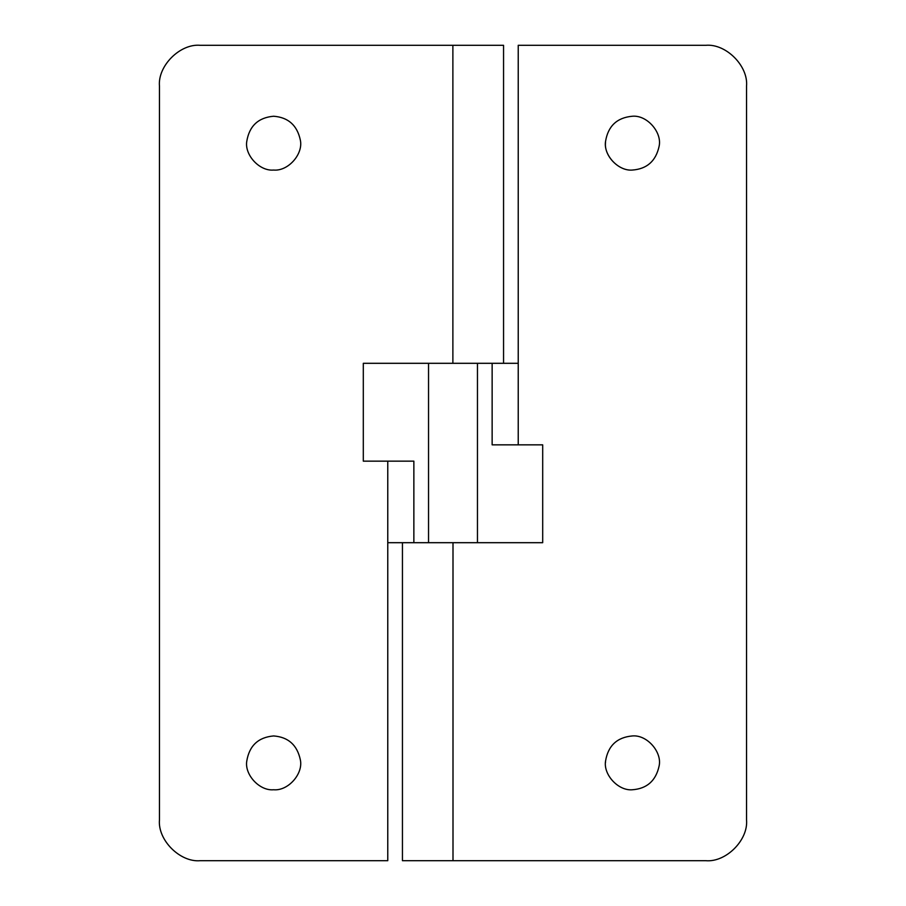 <?xml version="1.0" encoding="UTF-8"?>
<svg xmlns="http://www.w3.org/2000/svg" width="906" height="906" viewBox="0 0 906 906"><rect width="100%" height="100%" fill="white"/><g stroke="black" fill="none" stroke-linecap="round" stroke-linejoin="round"><path stroke-width="1.36" d="M632.388 789.76C646.975 788.673 655.876 780.768 659.104 766.023C662.286 752.184 647.122 734.573 632.388 735.944C617.02 737.303 608.062 745.729 605.525 761.21C603.317 774.766 618.345 791.074 632.388 789.76C646.975 788.673 655.876 780.768 659.104 766.023M605.48 762.614L605.525 761.21M605.525 141.506L605.48 142.91C604.132 156.262 618.968 171.279 632.388 170.056C646.975 168.969 655.876 161.064 659.104 146.319C662.286 132.48 647.122 114.869 632.388 116.24C617.02 117.61 608.062 126.025 605.525 141.506C603.317 155.062 618.345 171.37 632.388 170.056C646.975 168.969 655.876 161.064 659.104 146.319M746.544 819.93C748.367 840.1 725.944 862.523 705.774 860.7C725.944 862.523 748.367 840.1 746.544 819.93L746.544 86.07C748.367 65.9 725.944 43.477 705.774 45.3C725.944 43.477 748.367 65.9 746.544 86.07M492.139 363.306L518.232 363.306L518.232 444.846L492.139 444.846L492.139 363.306L492.139 444.846M518.232 444.846L542.694 444.846L542.694 542.694L402.445 542.694L402.445 860.7L705.774 860.7M705.774 45.3L518.232 45.3L518.232 363.306M273.612 735.944C258.244 737.303 249.286 745.729 246.749 761.21C244.541 774.766 259.569 791.074 273.612 789.76C288.301 791.131 303.453 773.599 300.339 759.783C297.157 744.992 288.244 737.042 273.612 735.944C288.244 737.042 297.157 744.992 300.339 759.783M273.612 116.24C258.244 117.599 249.286 126.025 246.749 141.506C244.541 155.062 259.569 171.37 273.612 170.056C288.301 171.427 303.453 153.895 300.339 140.079C297.157 125.288 288.244 117.338 273.612 116.24C288.244 117.338 297.157 125.288 300.339 140.079M387.768 461.154L413.861 461.154L413.861 542.694L387.768 542.694L387.768 461.154L363.306 461.154L363.306 363.306L503.555 363.306L503.555 45.3L200.226 45.3C180.056 43.477 157.633 65.9 159.456 86.07C157.633 65.9 180.056 43.477 200.226 45.3M159.456 819.93C157.633 840.1 180.056 862.523 200.226 860.7C180.056 862.523 157.633 840.1 159.456 819.93L159.456 86.07M387.768 542.694L387.768 860.7L200.226 860.7M453 542.694L453 860.7M452.875 363.306L452.875 45.3M477.462 542.694L477.462 363.306M428.538 363.306L428.538 542.694"/></g></svg>
